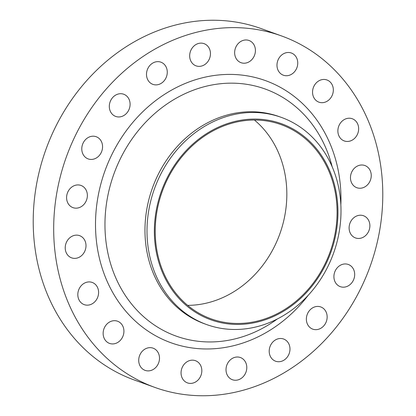 <?xml version="1.0" encoding="UTF-8"?>
<svg xmlns="http://www.w3.org/2000/svg" width="416" height="416" viewBox="0 0 416 416"><rect width="100%" height="100%" fill="white"/><g stroke="black" fill="none" stroke-linecap="round" stroke-linejoin="round"><path stroke-width="0.62" d="M195.068 65.416A11.799 10.197 109.8 0 0 196.066 65.848A11.799 10.197 109.8 0 0 209.43 58.791A11.799 10.197 109.8 0 0 205.062 44.08A11.799 10.197 109.8 0 0 204.069 43.649A11.799 10.197 109.8 0 0 190.7 50.705A11.799 10.197 109.8 0 0 195.068 65.416M151.887 83.933A11.799 10.197 109.8 0 0 152.885 84.365A11.799 10.197 109.8 0 0 166.249 77.308A11.799 10.197 109.8 0 0 161.881 62.598A11.799 10.197 109.8 0 0 160.883 62.166A11.799 10.197 109.8 0 0 147.519 69.222A11.799 10.197 109.8 0 0 151.887 83.933M114.707 116.002A11.799 10.197 109.8 0 0 115.705 116.433A11.799 10.197 109.8 0 0 129.074 109.377A11.799 10.197 109.8 0 0 124.701 94.666A11.799 10.197 109.8 0 0 123.708 94.234A11.799 10.197 109.8 0 0 110.339 101.291A11.799 10.197 109.8 0 0 114.707 116.002M87.178 158.48A11.799 10.197 109.8 0 0 88.171 158.912A11.799 10.197 109.8 0 0 101.54 151.856A11.799 10.197 109.8 0 0 97.172 137.145A11.799 10.197 109.8 0 0 96.174 136.713A11.799 10.197 109.8 0 0 82.805 143.77A11.799 10.197 109.8 0 0 87.178 158.48M71.984 207.215A11.799 10.197 109.8 0 0 72.982 207.641A11.799 10.197 109.8 0 0 86.346 200.585A11.799 10.197 109.8 0 0 81.978 185.874A11.799 10.197 109.8 0 0 80.98 185.448A11.799 10.197 109.8 0 0 67.616 192.499A11.799 10.197 109.8 0 0 71.984 207.215M70.616 257.426A11.799 10.197 109.8 0 0 71.614 257.858A11.799 10.197 109.8 0 0 84.978 250.801A11.799 10.197 109.8 0 0 80.61 236.09A11.799 10.197 109.8 0 0 79.617 235.659A11.799 10.197 109.8 0 0 66.248 242.715A11.799 10.197 109.8 0 0 70.616 257.426M83.21 304.205A11.799 10.197 109.8 0 0 84.209 304.637A11.799 10.197 109.8 0 0 97.573 297.58A11.799 10.197 109.8 0 0 93.205 282.87A11.799 10.197 109.8 0 0 92.212 282.438A11.799 10.197 109.8 0 0 78.842 289.494A11.799 10.197 109.8 0 0 83.21 304.205M108.534 342.976A11.799 10.197 109.8 0 0 109.533 343.408A11.799 10.197 109.8 0 0 122.897 336.352A11.799 10.197 109.8 0 0 118.529 321.641A11.799 10.197 109.8 0 0 117.53 321.209A11.799 10.197 109.8 0 0 104.166 328.266A11.799 10.197 109.8 0 0 108.534 342.976M144.108 369.938A11.799 10.197 109.8 0 0 145.101 370.37A11.799 10.197 109.8 0 0 158.47 363.314A11.799 10.197 109.8 0 0 154.102 348.603A11.799 10.197 109.8 0 0 153.104 348.171A11.799 10.197 109.8 0 0 139.74 355.228A11.799 10.197 109.8 0 0 144.108 369.938M186.446 382.455A11.799 10.197 109.8 0 0 187.439 382.886A11.799 10.197 109.8 0 0 200.808 375.83A11.799 10.197 109.8 0 0 196.44 361.119A11.799 10.197 109.8 0 0 195.442 360.688A11.799 10.197 109.8 0 0 182.078 367.744A11.799 10.197 109.8 0 0 186.446 382.455M231.405 379.298A11.799 10.197 109.8 0 0 232.404 379.73A11.799 10.197 109.8 0 0 245.768 372.674A11.799 10.197 109.8 0 0 241.4 357.963A11.799 10.197 109.8 0 0 240.406 357.531A11.799 10.197 109.8 0 0 227.037 364.588A11.799 10.197 109.8 0 0 231.405 379.298M274.591 360.781A11.799 10.197 109.8 0 0 275.584 361.213A11.799 10.197 109.8 0 0 288.954 354.156A11.799 10.197 109.8 0 0 284.586 339.446A11.799 10.197 109.8 0 0 283.587 339.014A11.799 10.197 109.8 0 0 270.223 346.07A11.799 10.197 109.8 0 0 274.591 360.781M311.766 328.713A11.799 10.197 109.8 0 0 312.764 329.144A11.799 10.197 109.8 0 0 326.128 322.088A11.799 10.197 109.8 0 0 321.76 307.377A11.799 10.197 109.8 0 0 320.767 306.946A11.799 10.197 109.8 0 0 307.398 314.002A11.799 10.197 109.8 0 0 311.766 328.713M339.3 286.234A11.799 10.197 109.8 0 0 340.298 286.666A11.799 10.197 109.8 0 0 353.662 279.609A11.799 10.197 109.8 0 0 349.294 264.898A11.799 10.197 109.8 0 0 348.296 264.467A11.799 10.197 109.8 0 0 334.932 271.523A11.799 10.197 109.8 0 0 339.3 286.234M354.494 237.505A11.799 10.197 109.8 0 0 355.488 237.936A11.799 10.197 109.8 0 0 368.857 230.88A11.799 10.197 109.8 0 0 364.489 216.169A11.799 10.197 109.8 0 0 363.49 215.738A11.799 10.197 109.8 0 0 350.126 222.794A11.799 10.197 109.8 0 0 354.494 237.505M355.857 187.288A11.799 10.197 109.8 0 0 356.855 187.72A11.799 10.197 109.8 0 0 370.224 180.664A11.799 10.197 109.8 0 0 365.851 165.953A11.799 10.197 109.8 0 0 364.858 165.521A11.799 10.197 109.8 0 0 351.489 172.578A11.799 10.197 109.8 0 0 355.857 187.288M343.262 140.509A11.799 10.197 109.8 0 0 344.261 140.941A11.799 10.197 109.8 0 0 357.625 133.884A11.799 10.197 109.8 0 0 353.257 119.174A11.799 10.197 109.8 0 0 352.264 118.742A11.799 10.197 109.8 0 0 338.894 125.798A11.799 10.197 109.8 0 0 343.262 140.509M317.944 101.738A11.799 10.197 109.8 0 0 318.937 102.17A11.799 10.197 109.8 0 0 332.306 95.113A11.799 10.197 109.8 0 0 327.938 80.402A11.799 10.197 109.8 0 0 326.94 79.971A11.799 10.197 109.8 0 0 313.57 87.027A11.799 10.197 109.8 0 0 317.944 101.738M240.032 62.26A11.799 10.197 109.8 0 0 241.025 62.691A11.799 10.197 109.8 0 0 254.394 55.635A11.799 10.197 109.8 0 0 250.026 40.924A11.799 10.197 109.8 0 0 249.028 40.492A11.799 10.197 109.8 0 0 235.664 47.549A11.799 10.197 109.8 0 0 240.032 62.26M282.37 74.776A11.799 10.197 109.8 0 0 283.369 75.208A11.799 10.197 109.8 0 0 296.733 68.151A11.799 10.197 109.8 0 0 292.365 53.44A11.799 10.197 109.8 0 0 291.366 53.009A11.799 10.197 109.8 0 0 278.002 60.065A11.799 10.197 109.8 0 0 282.37 74.776M202.01 315.983A104.208 90.064 -70.2 0 1 165.656 180.965A104.208 90.064 -70.2 0 1 290.29 127.52A104.208 90.064 -70.2 0 1 326.643 262.538A104.208 90.064 -70.2 0 1 202.01 315.983M197.361 320.549A110.115 95.17 -70.2 0 1 156.588 183.238A110.115 95.17 -70.2 0 1 281.346 117.39A110.115 95.17 -70.2 0 1 290.649 121.404A110.115 95.17 -70.2 0 1 331.422 258.716A110.115 95.17 -70.2 0 1 206.664 324.568A110.115 95.17 -70.2 0 1 197.361 320.549M206.664 324.568L204.62 323.83A110.115 95.17 -70.2 0 1 195.317 319.816A110.115 95.17 -70.2 0 1 154.549 182.504A110.115 95.17 -70.2 0 1 279.302 116.657L281.346 117.39M139.11 380.609A186.8 161.444 -70.2 0 1 69.94 147.67A186.8 161.444 -70.2 0 1 281.58 35.958A186.8 161.444 -70.2 0 1 297.362 42.77A186.8 161.444 -70.2 0 1 366.527 275.709A186.8 161.444 -70.2 0 1 154.887 387.421A186.8 161.444 -70.2 0 1 139.11 380.609M154.887 387.421L134.42 380.042A186.8 161.444 -70.2 0 1 118.638 373.23A186.8 161.444 -70.2 0 1 49.473 140.291A186.8 161.444 -70.2 0 1 261.113 28.579L281.58 35.958M254.426 120.042A103.225 89.211 -70.2 0 1 279.833 233.891A103.225 89.211 -70.2 0 1 187.626 305.349M289.874 128.409A103.225 89.211 -70.2 0 1 328.094 257.13A103.225 89.211 -70.2 0 1 211.146 318.859A103.225 89.211 -70.2 0 1 202.426 315.094A103.225 89.211 -70.2 0 1 164.206 186.373A103.225 89.211 -70.2 0 1 281.154 124.644A103.225 89.211 -70.2 0 1 289.874 128.409M332.176 166.769A131.316 113.495 109.8 0 0 276.266 93.808A131.316 113.495 109.8 0 0 119.205 161.158A131.316 113.495 109.8 0 0 165.017 331.302A131.316 113.495 109.8 0 0 277.311 318.978M308.298 295.183A139.324 120.416 -70.2 0 1 159.219 337.678A139.324 120.416 -70.2 0 1 110.62 157.16A139.324 120.416 -70.2 0 1 277.254 85.701A139.324 120.416 -70.2 0 1 340.855 204.864"/></g></svg>
